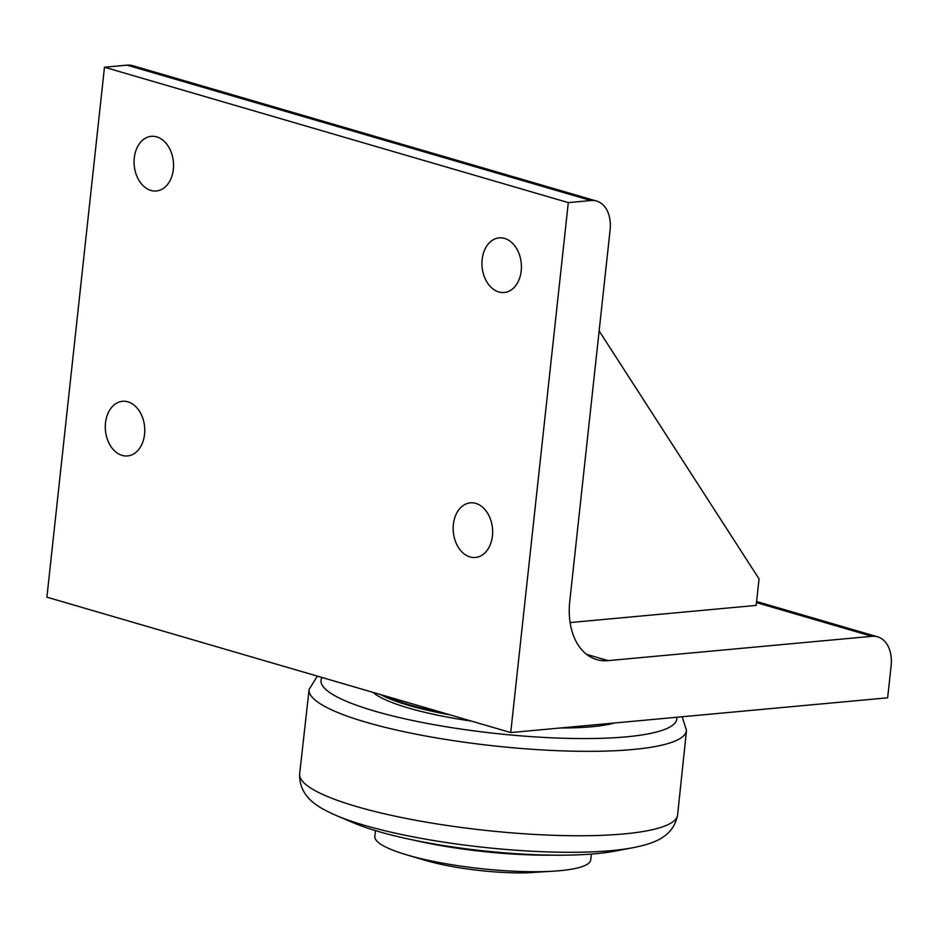 <?xml version="1.0" encoding="UTF-8"?>
<svg xmlns="http://www.w3.org/2000/svg" width="938" height="938" viewBox="0 0 938 938"><rect width="100%" height="100%" fill="white"/><g stroke="black" fill="none" stroke-linecap="round" stroke-linejoin="round"><path stroke-width="1.41" d="M127.087 65.144L590.917 200.533A32.572 21.855 -73.7 0 1 596.591 201.06L132.762 65.672A32.572 21.855 106.3 0 0 127.087 65.144L104.47 67.231L46.9 597.178L510.729 732.566L887.641 697.813L891.1 666.015A32.572 21.855 -73.7 0 0 877.616 636.832L756.603 601.504M590.917 200.533L568.299 202.62L510.729 732.566M568.299 202.62L104.47 67.231M492.427 535.856A27.437 19.663 84.7 0 1 475.414 557.477A27.437 19.663 84.7 0 1 453.371 524.459A27.437 19.663 84.7 0 1 470.384 502.838A27.437 19.663 84.7 0 1 492.427 535.856M173.342 169.344A27.437 19.663 84.7 0 1 156.329 190.965A27.437 19.663 84.7 0 1 134.286 157.947A27.437 19.663 84.7 0 1 151.299 136.327A27.437 19.663 84.7 0 1 173.342 169.344M521.211 270.883A27.437 19.663 84.7 0 1 504.198 292.504A27.437 19.663 84.7 0 1 482.155 259.486A27.437 19.663 84.7 0 1 499.168 237.865A27.437 19.663 84.7 0 1 521.211 270.883M144.558 434.317A27.437 19.663 84.7 0 1 127.545 455.938A27.437 19.663 84.7 0 1 105.502 422.921A27.437 19.663 84.7 0 1 122.515 401.3A27.437 19.663 84.7 0 1 144.558 434.317M756.474 602.606L871.941 636.304L608.094 660.633A65.156 43.711 106.3 0 1 596.744 659.578A65.156 43.711 106.3 0 1 569.776 601.211L610.075 230.244A32.572 21.855 -73.7 0 0 596.591 201.06M871.941 636.304A32.572 21.855 -73.7 0 1 877.616 636.832M599.136 330.938L759.053 578.91L756.169 605.409L570.116 622.562M385.987 696.148A127.591 24.224 6.2 0 0 444.835 713.326M632.646 847.776L614.331 851.223A154.735 29.371 -173.8 0 1 378.26 831.455A154.735 29.371 -173.8 0 1 353.661 822.907L336.508 815.614A175.793 33.369 6.2 0 0 364.448 825.323A175.793 33.369 6.2 0 0 632.646 847.776C649.119 844.341 672.992 839.334 677.588 815.04A190.074 36.078 -173.8 0 1 560.033 835.5A190.074 36.078 -173.8 0 1 356.675 806.586A190.074 36.078 -173.8 0 1 299.644 773.991C298.976 798.824 321.218 808.708 336.508 815.614M471.451 721.099A130.3 24.74 -173.8 0 1 408.464 708.002A130.3 24.74 -173.8 0 1 373.031 692.373M614.554 722.987A130.3 24.74 -173.8 0 1 560.267 727.994M450.346 714.944A130.3 24.74 -173.8 0 1 408.745 705.353A130.3 24.74 -173.8 0 1 380.476 694.542M552.365 855.151A130.3 24.74 -173.8 0 1 413.341 840.049M375.47 830.634L374.837 836.379A108.585 20.613 6.2 0 0 406.447 854.776A108.585 20.613 6.2 0 0 407.409 855.057A108.585 20.613 6.2 0 0 555.929 871.015A108.585 20.613 6.2 0 0 590.752 859.829L591.374 854.084M555.929 871.015L526.464 872.856A81.442 15.465 -173.8 0 1 425.489 860.416A81.442 15.465 -173.8 0 1 424.762 860.205L406.447 854.776M608.094 660.633L586.613 654.361M317.361 676.122L309.106 689.43A189.804 36.031 6.2 0 0 366.019 722.213A189.804 36.031 6.2 0 0 569.636 751.092A189.804 36.031 6.2 0 0 686.499 730.432L682.172 716.761M676.779 717.253A178.947 33.967 -173.8 0 1 570.503 738.429A178.947 33.967 -173.8 0 1 374.684 711.121A178.947 33.967 -173.8 0 1 322.004 677.482M309.106 689.43L299.644 773.991M686.499 730.432L677.588 815.04"/></g></svg>
